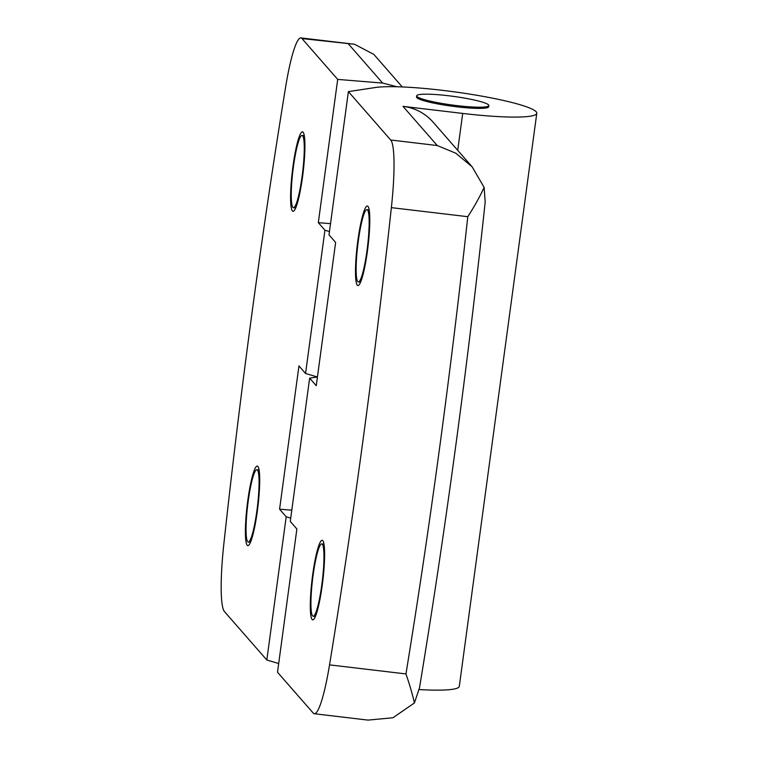 <?xml version="1.0" encoding="UTF-8"?>
<svg xmlns="http://www.w3.org/2000/svg" width="758" height="758" viewBox="0 0 758 758"><rect width="100%" height="100%" fill="white"/><g stroke="black" fill="none" stroke-linecap="round" stroke-linejoin="round"><path stroke-width="1.14" d="M302.518 177.021A40.041 5.41 96.8 0 1 293.043 211.349A40.041 5.41 96.8 0 1 292.995 166.135A40.041 5.41 96.8 0 1 302.47 131.816A40.041 5.41 96.8 0 1 302.518 177.021M257.313 511.309A40.041 5.41 96.8 0 1 247.847 545.627A40.041 5.41 96.8 0 1 247.8 500.422A40.041 5.41 96.8 0 1 257.265 466.094A40.041 5.41 96.8 0 1 257.313 511.309M348.386 91.623L390.702 140.012L437.271 145.536L455.785 153.211L472.149 166.826L484.125 187.406L485.186 202.083C467.364 368.625 445.467 530.534 419.506 687.8L414.418 702.96L392.947 717.76L367.971 720.1L314.343 713.742A72.806 9.826 -83.2 0 1 313.225 713.07L277.513 672.242L296.88 528.98L290.276 521.419L309.643 378.157L316.257 385.718L335.623 242.456L329.01 234.895L348.386 91.623L375.182 87.54A84.943 10.176 -172.3 0 1 442.52 90.344A84.943 10.176 -172.3 0 1 536.787 113.264A84.943 10.176 -172.3 0 1 462.702 113.425L403 106.357A48.54 47.745 -41.2 0 1 433.083 122.152L471.741 166.362M536.787 113.264L459.31 686.322A84.943 10.176 -172.3 0 1 419.183 689.562M293.431 166.637A36.403 4.918 96.8 0 1 302.035 135.426A36.403 4.918 96.8 0 1 302.082 176.529A36.403 4.918 96.8 0 1 293.469 207.73A36.403 4.918 96.8 0 1 293.431 166.637M248.236 500.915A36.403 4.918 96.8 0 1 256.839 469.714A36.403 4.918 96.8 0 1 256.886 510.807A36.403 4.918 96.8 0 1 248.273 542.017A36.403 4.918 96.8 0 1 248.236 500.915M448.442 95.745A36.403 4.358 -172.3 0 1 488.844 105.57A36.403 4.358 -172.3 0 1 457.102 105.637A36.403 4.358 -172.3 0 1 416.692 95.811A36.403 4.358 -172.3 0 1 448.442 95.745M488.844 105.57L488.683 106.764A36.403 4.358 -172.3 0 1 456.932 106.831A36.403 4.358 -172.3 0 1 416.53 97.005L416.692 95.811M322.207 585.508A40.041 5.41 96.8 0 1 312.741 619.836A40.041 5.41 96.8 0 1 312.694 574.621A40.041 5.41 96.8 0 1 322.159 540.302A40.041 5.41 96.8 0 1 322.207 585.508M367.403 251.22A40.041 5.41 96.8 0 1 357.937 285.548A40.041 5.41 96.8 0 1 357.89 240.343A40.041 5.41 96.8 0 1 367.355 206.015A40.041 5.41 96.8 0 1 367.403 251.22M314.343 713.742A72.806 9.826 -83.2 0 0 329.541 664.87A1213.482 163.813 -83.2 0 0 363.12 439.308A1213.482 163.813 -83.2 0 0 391.365 207.645A72.806 9.826 -83.2 0 0 390.702 140.012M313.12 575.123A36.403 4.918 96.8 0 1 321.733 543.912A36.403 4.918 96.8 0 1 321.78 585.015A36.403 4.918 96.8 0 1 313.168 616.216A36.403 4.918 96.8 0 1 313.12 575.123M358.326 240.836A36.403 4.918 96.8 0 1 366.929 209.634A36.403 4.918 96.8 0 1 366.976 250.727A36.403 4.918 96.8 0 1 358.363 281.929A36.403 4.918 96.8 0 1 358.326 240.836M286.192 516.757L279.579 509.196L298.946 365.924L305.559 373.486L324.936 230.224L318.322 222.662L337.689 79.4L301.987 38.573A72.806 9.826 -83.2 0 0 300.869 37.9A72.806 9.826 -83.2 0 0 285.662 86.772A1213.482 163.813 -83.2 0 0 223.837 544.007A72.806 9.826 -83.2 0 0 224.501 611.63L266.825 660.019L286.192 516.757L290.721 518.093M291.792 510.191L279.579 509.196M266.825 660.019L278.688 663.525M301.987 38.573L354.498 44.258L373.836 54.396L402.29 86.943M348.547 44.087L382.648 83.077L337.689 79.4M330.535 223.657L318.322 222.662M382.648 83.077L397.002 86.763M329.465 231.569L324.936 230.224M305.559 373.486L317.431 377.001M309.643 378.157L317.356 376.982M485.186 202.083L485.12 202.689M391.365 207.645L467.781 216.693C474.442 206.394 479.89 196.625 484.125 187.406M414.418 702.96C412.56 694.65 409.737 684.967 405.956 673.928A1213.482 163.813 -83.2 0 0 439.536 448.366A1213.482 163.813 -83.2 0 0 467.781 216.693M462.702 113.425L457.718 150.321M329.541 664.87L405.956 673.928M437.271 145.536L403 106.357M304.271 135.691L302.035 135.426M259.075 469.979L256.839 469.714M323.969 544.178L321.733 543.912M369.165 209.9L366.929 209.634M354.498 44.258L300.869 37.9M295.705 207.995L293.469 207.73M250.51 542.283L248.273 542.017M315.404 616.481L313.168 616.216M360.6 282.194L358.363 281.929"/></g></svg>
